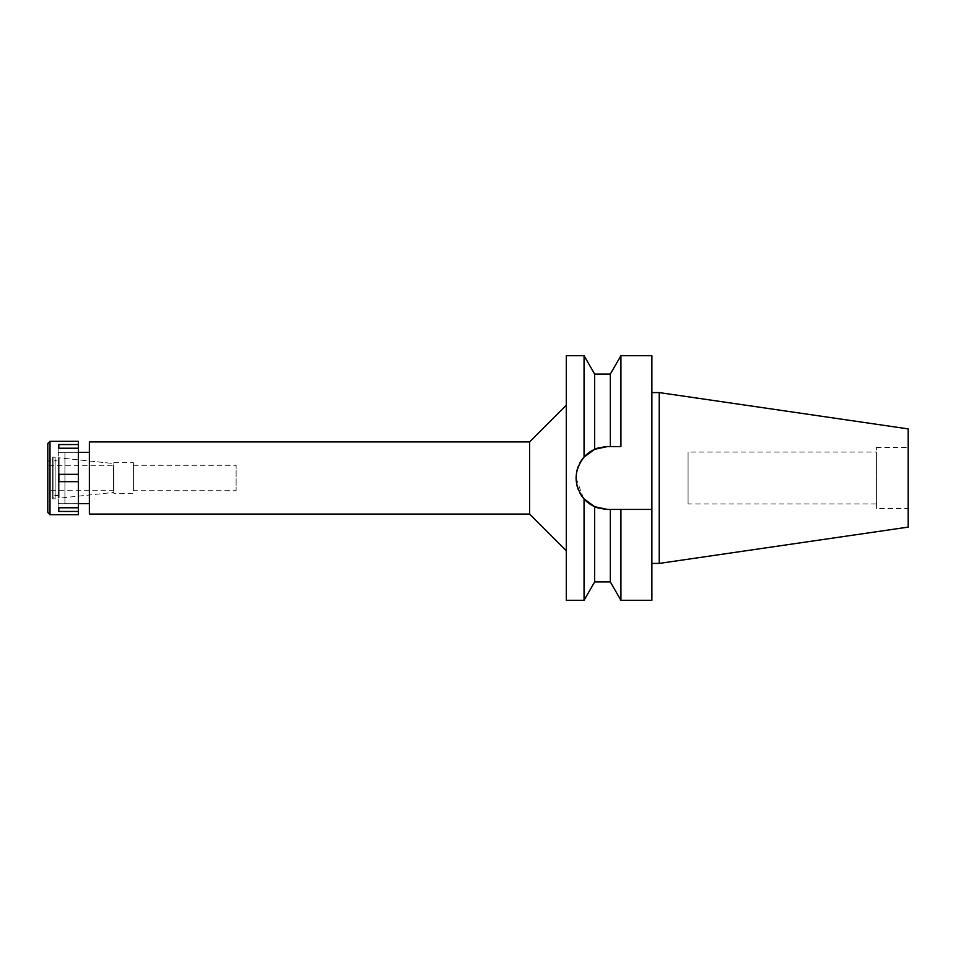 <?xml version="1.0" encoding="UTF-8"?>
<svg xmlns="http://www.w3.org/2000/svg" width="956" height="956" viewBox="0 0 956 956"><rect width="100%" height="100%" fill="white"/><g stroke="black" fill="none" stroke-linecap="round" stroke-linejoin="round"><path stroke-width="0.72" stroke-dasharray="4.78 3.58" d="M876.401 508.568L876.401 447.432L876.401 508.568L908.2 508.568L908.2 447.432L908.2 508.568M876.401 447.432L908.2 447.432M876.401 452.08L876.401 503.92L876.401 452.08L688.081 452.08L688.081 503.92L876.401 503.92M688.081 503.92L688.081 452.08M908.2 428.897L908.2 527.103M659.222 392.581L659.222 563.419M651.884 563.419L651.884 392.581L651.884 563.419M651.884 355.716L651.884 600.284M618.986 446.572L607.502 446.572A31.429 31.429 0 0 0 576.074 478A31.429 31.429 0 0 0 607.502 509.429L651.884 509.429L620.922 509.429L620.922 600.284M605.566 446.631L613.848 446.572M617.373 446.572L615.437 446.572L617.373 446.572M597.894 448.077L594.644 449.32L594.644 374.059M610.334 374.059L610.334 446.572L607.502 446.572M603.14 446.882A31.429 31.429 0 0 0 598.826 447.79L603.857 446.787M584.056 355.716L584.056 457.076L587.617 453.658M587.665 453.622L590.426 451.614M583.423 498.195L576.074 477.988A31.429 31.429 0 0 1 576.982 470.507M576.074 477.618L577.018 470.376M578.5 465.883L579.695 463.361M594.644 581.941L594.644 506.68L590.378 504.35M587.223 502.02L584.056 498.924L584.056 600.284M610.334 581.941L610.334 509.429L603.75 509.201M603.14 509.118L598.826 508.21A31.429 31.429 0 0 0 603.14 509.118M578.631 465.584A31.429 31.429 0 0 1 579.659 463.433M579.695 492.639A31.429 31.429 0 0 1 578.5 490.117M577.018 485.624A31.429 31.429 0 0 1 576.074 478.382M566.287 600.284L566.287 355.716M566.287 550.764L566.287 405.236L566.287 550.764M529.6 441.923L529.6 514.077M89.374 514.077L89.374 441.923M89.374 503.681L89.374 452.319L89.374 503.681M78.368 441.314L78.368 452.296L78.368 448.221L78.368 452.296L64.924 452.319L64.924 503.681L64.924 452.319M78.368 448.221L58.806 448.221L58.806 452.296L58.806 444.552L58.806 452.296L78.368 452.296L78.368 503.681L78.368 448.221L78.368 474.331L58.806 474.331L58.806 481.669L78.368 481.669L58.806 481.669L58.806 474.331L58.806 481.669L78.368 481.669L78.368 507.779L78.368 503.704L78.368 507.779L78.368 503.704L64.924 503.681M64.924 497.562L64.924 458.438L64.924 497.562L113.836 492.424L113.836 463.576L113.836 492.424L113.836 463.576L59.105 457.828L59.105 498.172L59.105 457.828M64.924 458.438L113.836 463.576L113.836 492.424L59.105 498.172M113.836 493.284L113.836 462.716L113.836 493.284L133.398 493.284L133.398 462.716L133.398 493.284M113.836 462.716L133.398 462.716M133.398 490.715L133.398 465.285L133.398 490.715L236.12 490.715L236.12 465.285L236.12 490.715M133.398 465.285L236.12 465.285M617.373 509.429L615.437 509.429L617.373 509.429M613.848 509.429L607.502 509.429M620.922 446.572L620.922 355.716M113.836 465.524L113.836 490.476M113.585 490.476L113.585 465.524M113.585 465.775L113.585 490.225L113.585 465.775L47.8 465.775L47.8 490.225L113.585 490.225M47.8 490.225L47.8 465.775M53.918 457.96L53.918 498.04L53.918 457.96L47.8 461.497L47.8 494.503L47.8 461.497L47.8 494.503L47.8 461.497L52.688 458.665L52.688 497.335L52.688 458.665M53.918 498.04L52.688 497.335M53.918 460.876L53.918 495.124L53.918 460.876L59.105 460.876L59.105 495.124L59.105 460.876M59.105 495.124L53.918 495.124M78.368 481.669L78.368 474.331L58.806 474.331L78.368 474.331M78.368 511.448L58.806 511.448L58.806 503.704L58.806 507.779L58.806 503.704L78.368 503.704L78.368 514.687M58.806 507.373L78.368 507.373L58.806 507.373M49.999 514.687L49.999 441.314M58.806 444.552L78.368 444.552M58.316 503.681L58.316 452.319L58.316 503.681L78.368 503.681L58.806 503.704L58.806 507.779L78.368 507.779M58.806 507.779L58.806 511.448M58.806 448.627L78.368 448.627L58.806 448.627M47.8 512.488L47.8 443.512M52.688 457.207L52.688 498.793L52.688 457.207L55.137 457.207L55.137 498.793L55.137 457.207M52.688 498.793L55.137 498.793M55.137 460.266L55.137 495.734L55.137 460.266L58.316 460.266L58.316 495.734L58.316 460.266M55.137 495.734L58.316 495.734M58.316 452.319L78.368 452.319L58.806 452.296L58.806 448.221"/><path stroke-width="1.43" d="M659.222 392.581L659.222 563.419L908.2 527.103L908.2 428.897L659.222 392.581L651.884 392.581M659.222 563.419L651.884 563.419M579.695 463.361L584.044 457.088C573.469 471.117 573.469 485.074 584.056 498.924L594.644 506.68A31.429 31.429 0 0 0 598.826 508.21L594.644 506.68L594.644 581.941L610.334 581.941L610.334 509.429L651.884 509.429L617.373 509.429L620.922 509.429L620.922 600.284L651.884 600.284L651.884 355.716L620.922 355.716L620.922 446.572L607.502 446.572L594.644 449.32L584.056 457.076L584.056 355.716L566.287 355.716L566.287 600.284L584.056 600.284L584.056 498.924L583.423 498.195M618.986 446.572L620.922 446.572M590.426 451.614L594.644 449.32L594.644 374.059L610.334 374.059L610.334 446.572L613.848 446.572M597.894 448.077L598.826 447.79A31.429 31.429 0 0 0 579.659 463.433M603.857 446.787L605.566 446.631M576.074 478.382A31.429 31.429 0 0 1 576.074 478.012L576.074 477.618M577.018 470.376L578.5 465.883M590.378 504.35L587.223 502.02M603.75 509.201L603.14 509.118A31.429 31.429 0 0 0 607.502 509.429L613.848 509.429M576.982 470.507A31.429 31.429 0 0 1 578.631 465.584M603.14 446.882A31.429 31.429 0 0 1 607.502 446.572M607.502 509.429L594.644 506.68A31.429 31.429 0 0 1 579.695 492.639M578.5 490.117A31.429 31.429 0 0 1 577.018 485.624M566.287 405.236L529.6 441.923L89.374 441.923L89.374 514.077L529.6 514.077L529.6 441.923M566.287 550.764L529.6 514.077M89.374 452.319L78.368 452.319M89.374 503.681L78.368 503.681M49.999 514.687L78.368 514.687L78.368 441.314L49.999 441.314L49.999 514.687L47.8 512.488L47.8 443.512L49.999 441.314M78.368 507.779L58.806 507.779L58.806 511.448L78.368 511.448M78.368 474.331L58.806 474.331L58.806 481.669L78.368 481.669M58.806 448.221L58.806 444.552L58.806 448.221L78.368 448.221M78.368 444.552L58.806 444.552M58.806 511.448L58.806 507.779M594.644 374.059L584.056 355.716M594.644 581.941L584.056 600.284M610.334 374.059L620.922 355.716M610.334 581.941L620.922 600.284"/></g></svg>
